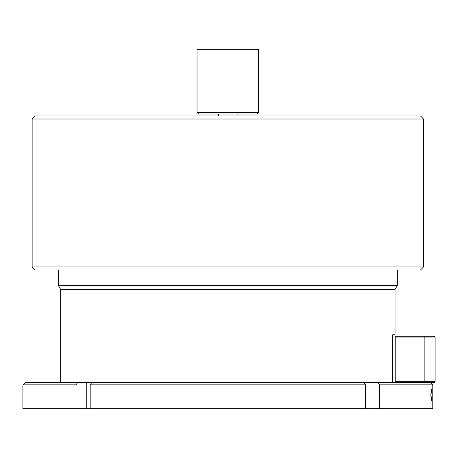 <?xml version="1.0" encoding="UTF-8"?>
<svg xmlns="http://www.w3.org/2000/svg" width="458" height="458" viewBox="0 0 458 458"><rect width="100%" height="100%" fill="white"/><g stroke="black" fill="none" stroke-linecap="round" stroke-linejoin="round"><path stroke-width="0.69" d="M431.711 399.943L431.802 399.462M431.808 399.428L432.026 395.918M432.031 394.842L431.482 400.366L430.783 394.842L431.482 389.323L432.031 394.842M90.18 384.829L91.818 382.516L363.87 382.516L365.507 384.829L90.18 384.829L90.18 408.713L365.507 408.713L365.507 384.829M365.507 408.713L432.787 408.713L432.787 384.829L379.671 384.829L379.671 408.713M76.017 408.713L76.017 384.829L22.9 384.829L22.9 408.713L90.18 408.713M432.026 393.76L431.997 392.666M431.986 392.46L431.877 390.806M431.711 389.729L431.602 389.426M379.671 384.829L378.033 382.516L424.423 382.516L424.869 381.743L435.1 381.743L435.1 337.059L424.869 337.059L424.869 381.743L395.804 381.743L395.804 336.286L434.327 336.286L435.1 337.059M354.784 382.516L378.033 382.516M22.9 384.829L25.213 382.516L351.847 382.516M77.654 382.516L76.017 384.829M368.948 408.713L368.948 382.516L392.724 382.516L392.724 334.746L395.036 334.746L395.036 289.439L60.651 289.439L60.651 382.516L86.739 382.516L86.739 408.713M395.036 289.439L397.349 285.437L58.343 285.437L60.651 289.439M58.343 270.025L58.343 285.437M397.349 270.025L397.349 285.437M435.1 381.743L434.327 382.516L424.423 382.516M395.036 381.743L395.804 381.743L395.804 382.516L395.036 381.743L395.036 337.059L395.804 336.286M424.423 336.286L424.869 337.059L395.036 337.059M420.461 115.931L423.541 119.017L32.146 119.017L35.226 115.931L420.461 115.931M32.146 266.945L423.541 266.945L420.461 270.025L35.226 270.025L32.146 266.945L32.146 119.017M423.541 266.945L423.541 119.017M197.106 112.548L198.566 114.008L257.121 114.008L258.587 112.548L258.661 49.287L197.026 49.287L197.026 112.468L258.587 112.548M258.507 112.622L197.18 112.622M218.598 115.931L218.598 114.008L218.598 115.931M237.089 115.931L237.089 114.008L237.089 115.931M432.787 384.829L430.48 382.516"/></g></svg>
